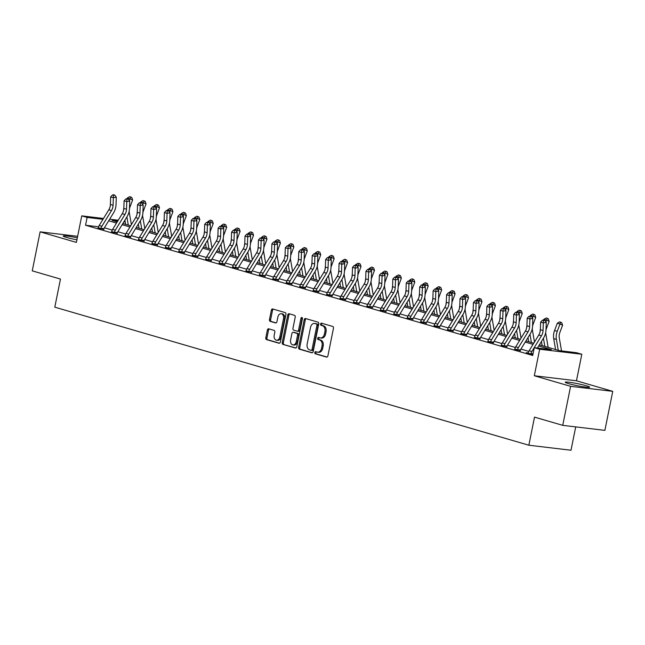 <?xml version="1.0" encoding="UTF-8"?>
<svg xmlns="http://www.w3.org/2000/svg" width="645" height="645" viewBox="0 0 645 645"><rect width="100%" height="100%" fill="white"/><g stroke="black" fill="none" stroke-linecap="round" stroke-linejoin="round"><path stroke-width="0.97" d="M314.808 352.533A1.097 0.766 -83.2 0 0 315.324 353.815L326.539 357.08A1.572 1.088 -83.2 0 0 326.66 357.104A1.572 1.088 -83.2 0 0 327.902 355.855L333.465 328.281A1.572 1.088 -83.2 0 0 332.715 326.443L321.508 323.177A1.097 0.766 -83.2 0 0 321.073 325.322L322.524 325.749A5.015 3.491 -83.2 0 1 324.911 331.635L324.451 333.933A5.015 3.491 -83.2 0 1 320.476 337.932A5.015 3.491 -83.2 0 1 320.081 337.851L318.63 337.424A1.097 0.766 -83.2 0 0 318.203 339.568L319.654 339.996A5.015 3.491 -83.2 0 1 322.04 345.881L321.573 348.179A5.015 3.491 -83.2 0 1 317.606 352.178A5.015 3.491 -83.2 0 1 317.211 352.097L315.76 351.67A1.097 0.766 -83.2 0 0 314.808 352.533M316.445 351.872A1.097 0.766 -83.2 0 0 316.469 353.952L327.079 357.04M322.194 323.379A1.097 0.766 -83.2 0 0 322.21 325.459L323.661 325.878L322.524 325.749M319.323 337.625A1.097 0.766 -83.2 0 0 319.339 339.705L320.791 340.125L319.654 339.996M77.319 237.844A12.465 1.032 11.4 0 0 63.218 236.038A12.465 1.032 11.4 0 0 66.548 237.441A12.465 1.032 11.4 0 0 76.916 239.835M568.543 383.63A12.465 1.032 11.4 0 0 581.846 386.548A12.465 1.032 11.4 0 0 589.651 387.153A12.465 1.032 11.4 0 0 586.321 385.75A12.465 1.032 11.4 0 0 573.018 382.824A12.465 1.032 11.4 0 0 565.213 382.227A12.465 1.032 11.4 0 0 568.543 383.63M268.731 328.813A1.572 1.088 -83.2 0 0 268.61 328.789A1.572 1.088 -83.2 0 0 267.369 330.038L265.813 337.778A1.572 1.088 -83.2 0 0 266.554 339.617L279.003 343.237A1.572 1.088 -83.2 0 0 279.132 343.269A1.572 1.088 -83.2 0 0 280.373 342.019L285.928 314.438A1.572 1.088 -83.2 0 0 285.187 312.599L272.73 308.971A1.572 1.088 -83.2 0 0 272.609 308.947A1.572 1.088 -83.2 0 0 271.368 310.197L269.481 319.541A1.572 1.088 -83.2 0 0 270.231 321.387L275.56 322.935A1.572 1.088 -83.2 0 0 275.681 322.96A1.572 1.088 -83.2 0 0 276.923 321.71L277.858 317.074A4.192 2.919 -83.2 0 1 281.18 313.736A4.192 2.919 -83.2 0 1 283.502 318.719L279.841 336.875A4.192 2.919 -83.2 0 1 276.528 340.221A4.192 2.919 -83.2 0 1 274.198 335.231L274.81 332.207A1.572 1.088 -83.2 0 0 274.061 330.369L268.731 328.813M98.564 226.79L85.551 225.242L87.123 217.438L81.746 215.873L103.498 218.47M562.73 425.345L570.599 386.323L612.75 391.346L604.881 430.368L562.73 425.345L534.512 417.13L528.852 445.219L54.801 307.173L60.469 279.075L32.25 270.86L40.119 231.845L76.4 242.407L81.746 215.873M612.75 391.346L576.469 380.784L534.318 375.761L570.599 386.323M534.318 375.761L539.672 349.227L534.294 347.663L551.386 349.695L538.672 345.994M85.551 225.242L532.722 355.468L534.294 347.663M298.627 347.333A1.572 1.088 -83.2 0 0 299.369 349.171L311.817 352.799A1.572 1.088 -83.2 0 0 311.946 352.823A1.572 1.088 -83.2 0 0 313.188 351.573L318.743 324A1.572 1.088 -83.2 0 0 318.001 322.153L305.545 318.533A1.572 1.088 -83.2 0 0 305.424 318.509A1.572 1.088 -83.2 0 0 304.182 319.759L298.627 347.333L299.764 347.47A1.572 1.088 -83.2 0 0 300.506 349.308L312.357 352.759M295.41 348.018L282.962 344.39A1.572 1.088 -83.2 0 1 282.22 342.551L287.775 314.978A1.572 1.088 -83.2 0 1 289.016 313.728A1.572 1.088 -83.2 0 1 289.137 313.752L294.467 315.308A1.572 1.088 -83.2 0 1 295.217 317.147L292.959 328.329A1.572 1.088 -83.2 0 0 293.709 330.167L297.24 331.199A1.572 1.088 -83.2 0 0 297.361 331.224A1.572 1.088 -83.2 0 0 298.603 329.974L300.949 318.332A1.097 0.766 -83.2 0 1 302.432 318.759L296.781 346.792A1.572 1.088 -83.2 0 1 295.539 348.042A1.572 1.088 -83.2 0 1 295.41 348.018L295.66 348.05M77.626 236.312L40.119 231.845M528.803 351.388L520.942 349.098M515.363 347.47L507.51 345.18M501.931 343.559L494.07 341.269M488.491 339.649L480.63 337.359M475.059 335.731L467.198 333.441M461.618 331.82L453.757 329.531M448.178 327.91L440.325 325.62M434.746 323.992L426.885 321.702M421.306 320.081L413.453 317.792M407.874 316.171L400.013 313.881M394.434 312.253L386.573 309.963M381.002 308.342L373.141 306.053M367.561 304.432L359.7 302.142M354.121 300.514L346.268 298.224M340.689 296.603L332.828 294.314M327.249 292.693L319.396 290.403M313.817 288.775L305.956 286.485M300.377 284.864L292.516 282.575M286.944 280.954L279.083 278.664M273.504 277.036L265.643 274.746M260.072 273.125L252.211 270.836M246.632 269.215L238.771 266.925M233.192 265.297L225.339 263.007M219.76 261.386L211.899 259.096M206.319 257.476L198.458 255.186M192.887 253.558L185.026 251.276M179.447 249.647L171.586 247.358M166.015 245.737L158.154 243.447M152.575 241.819L144.714 239.537M139.135 237.908L131.282 235.619M125.702 233.998L117.841 231.708M112.262 230.08L104.409 227.798M532.907 354.565L526.312 352.67L528.215 352.896M514.783 348.977L520.434 350.767M501.342 345.067L507.002 346.849M487.91 341.157L493.562 342.938M474.47 337.246L480.13 339.028M461.03 333.328L466.69 335.11M447.598 329.418L453.258 331.199M434.158 325.507L439.817 327.289M420.725 321.589L426.377 323.371M407.285 317.679L412.945 319.46M393.853 313.768L399.505 315.55M380.413 309.85L386.073 311.632M366.973 305.94L372.633 307.721M353.541 302.029L359.2 303.811M340.1 298.111L345.76 299.893M326.668 294.201L332.32 295.982M313.228 290.29L318.888 292.072M299.796 286.372L305.448 288.162M286.356 282.462L292.016 284.243M272.916 278.551L278.575 280.333M259.483 274.633L265.143 276.423M246.043 270.723L251.703 272.504M232.611 266.812L238.263 268.594M219.171 262.894L224.831 264.684M205.739 258.984L211.391 260.765M192.299 255.073L197.959 256.855M178.859 251.155L184.518 252.945M165.426 247.245L171.086 249.026M151.986 243.334L157.646 245.116M138.554 239.416L144.206 241.206M125.114 235.506L130.774 237.287M111.682 231.595L117.334 233.377M98.242 227.677L103.901 229.467M528.852 445.219L571.002 450.242L575.711 426.893M124.372 221.033L125.082 221.243M539.381 344.833L559.36 350.646L576.445 352.686L581.822 354.25L539.672 349.227M576.469 380.784L581.822 354.25M109.666 219.203L118.253 220.227M102.966 219.324L87.123 217.438M533.052 344.357L525.232 342.084M519.62 340.447L511.799 338.173M506.18 336.537L498.359 334.255M492.748 332.618L484.927 330.345M479.308 328.708L471.487 326.435M465.875 324.798L458.047 322.516M452.435 320.879L444.615 318.606M438.995 316.969L431.174 314.695M425.563 313.059L417.742 310.777M412.123 309.14L404.302 306.867M398.691 305.23L390.87 302.957M385.25 301.32L377.43 299.038M371.818 297.409L363.99 295.128M358.378 293.491L350.558 291.217M344.938 289.581L337.117 287.299M331.506 285.671L323.685 283.389M318.066 281.752L310.245 279.478M304.633 277.842L296.813 275.56M291.193 273.932L283.373 271.65M277.761 270.013L269.941 267.74M264.321 266.103L256.5 263.821M250.881 262.192L243.06 259.911M237.449 258.274L229.628 256M224.008 254.364L216.188 252.082M210.576 250.453L202.756 248.172M197.136 246.535L189.316 244.261M183.704 242.625L175.883 240.343M170.264 238.714L162.443 236.433M156.824 234.796L149.003 232.522M143.392 230.886L135.571 228.604M129.951 226.975L122.131 224.694M116.519 223.057L108.699 220.783M117.729 221.09L112.182 220.429L117.229 221.896M122.848 223.533L130.669 225.806M136.28 227.443L144.101 229.725M149.721 231.353L157.541 233.635M163.153 235.272L170.973 237.545M176.593 239.182L184.414 241.464M190.025 243.092L197.854 245.374M203.465 247.011L211.286 249.284M216.905 250.921L224.726 253.195M230.338 254.831L238.158 257.113M243.778 258.75L251.598 261.023M257.21 262.66L265.031 264.934M270.65 266.57L278.471 268.852M284.082 270.489L291.911 272.762M297.522 274.399L305.343 276.673M310.963 278.309L318.783 280.591M324.395 282.228L332.215 284.501M337.835 286.138L345.656 288.412M351.267 290.048L359.088 292.33M364.707 293.967L372.528 296.24M378.139 297.877L385.968 300.151M391.579 301.787L399.4 304.069M405.02 305.706L412.84 307.979M418.452 309.616L426.272 311.89M431.892 313.526L439.713 315.808M445.324 317.445L453.145 319.718M458.764 321.355L466.585 323.629M472.196 325.265L480.025 327.547M485.637 329.184L493.457 331.457M499.077 333.094L506.897 335.368M512.509 337.004L520.33 339.286M525.949 340.915L533.77 343.196M125.211 221.977L123.888 221.824M317.606 352.178L318.743 352.315A5.015 3.491 -83.2 0 0 322.718 348.308L321.573 348.179M320.791 340.125A5.015 3.491 -83.2 0 1 323.177 346.01L322.718 348.308M320.476 337.932L321.621 338.061A5.015 3.491 -83.2 0 0 325.588 334.062L324.451 333.933M323.661 325.878A5.015 3.491 -83.2 0 1 326.056 331.764L325.588 334.062M306.149 318.703A1.572 1.088 -83.2 0 0 305.319 319.888L299.764 347.47M311.092 350.316A1.097 0.766 -83.2 0 0 312.043 349.453L316.929 325.249A1.097 0.766 -83.2 0 0 316.405 323.959L314.873 323.516A5.015 3.491 -83.2 0 0 314.478 323.435A5.015 3.491 -83.2 0 0 310.511 327.434L307.173 343.978A5.015 3.491 -83.2 0 0 309.56 349.864L311.092 350.316M311.269 350.332L312.228 350.453A1.097 0.766 -83.2 0 0 313.188 349.59L312.043 349.453M314.478 323.435L315.623 323.572A5.015 3.491 -83.2 0 1 316.018 323.653L317.542 324.096A1.097 0.766 -83.2 0 1 318.066 325.386L313.188 349.59M295.95 347.978L282.962 344.39M289.742 313.93A1.572 1.088 -83.2 0 0 288.92 315.115L283.357 342.689A1.572 1.088 -83.2 0 0 284.098 344.527M297.49 331.224L298.377 331.328A1.572 1.088 -83.2 0 0 298.506 331.353A1.572 1.088 -83.2 0 0 299.748 330.103L302.094 318.461L300.949 318.332M302.344 317.888A1.097 0.766 -83.2 0 0 302.094 318.461M290.621 339.931A4.192 2.919 -83.2 0 0 292.943 344.922A4.192 2.919 -83.2 0 0 296.265 341.576L297.555 335.182A1.572 1.088 -83.2 0 0 296.805 333.344L293.273 332.312A1.572 1.088 -83.2 0 0 293.153 332.288A1.572 1.088 -83.2 0 0 291.911 333.538L290.621 339.931M292.943 344.922L294.088 345.059A4.192 2.919 -83.2 0 0 297.401 341.713L296.265 341.576M294.16 332.417A1.572 1.088 -83.2 0 1 294.289 332.425A1.572 1.088 -83.2 0 1 294.41 332.449L297.95 333.473A1.572 1.088 -83.2 0 1 298.691 335.319L297.401 341.713M276.528 340.221L277.664 340.35A4.192 2.919 -83.2 0 0 280.978 337.012L279.841 336.875M281.18 313.736L282.317 313.865A4.192 2.919 -83.2 0 1 284.639 318.856L280.978 337.012M273.335 309.149A1.572 1.088 -83.2 0 0 272.512 310.334L270.626 319.678A1.572 1.088 -83.2 0 0 271.368 321.516L276.1 322.895M269.336 328.99A1.572 1.088 -83.2 0 0 268.505 330.175L266.949 337.907A1.572 1.088 -83.2 0 0 267.691 339.754L279.543 343.204M561.529 350.904L559.288 337.916A7.99 5.7 -73.8 0 1 559.852 332.498L562.593 325.209L559.989 324.008L557.256 331.304A11.981 8.546 106.2 0 0 556.393 339.423L558.28 350.332M560.69 322.194L559.989 324.008L557.304 323.226L559.618 321.887L560.69 322.194L561.731 322.677L562.593 325.209M557.304 323.226L554.563 330.522A11.981 8.546 106.2 0 0 553.708 338.641L555.595 349.55M529.158 350.735L531.843 351.517A5.595 3.991 -73.8 0 0 530.98 353.541L531.004 354.032L528.062 353.178L528.295 352.759A5.595 3.991 -73.8 0 1 529.158 350.735L538.777 335.013A7.99 5.7 106.2 0 0 540.365 329.716L540.631 322.129L543.316 322.911L543.461 320.5L544.646 320.283L543.566 319.968L542.389 320.186L543.461 320.5M531.843 351.517L541.461 335.795A7.99 5.7 106.2 0 0 543.05 330.498L543.316 322.911L546.267 322.379L546.001 329.966A11.981 8.546 -73.8 0 1 543.622 337.907L537.422 348.034M530.98 353.541L533.06 353.791M546.267 322.379L544.646 320.283M542.389 320.186L540.631 322.129M548.161 347.389L545.847 334.005A7.99 5.7 -73.8 0 1 545.71 332.481M546.001 329.95A7.99 5.7 -73.8 0 1 546.42 328.587L549.153 321.299L546.557 320.097L545.888 321.879M547.258 318.283L546.557 320.097L543.864 319.315L546.178 317.969L547.258 318.283L548.298 318.767L549.153 321.299M543.864 319.315L543.614 319.985M540.381 329.232A11.981 8.546 106.2 0 0 540.083 331.82M541.437 341.471L542.155 345.639M543.429 338.222L544.848 346.421M534.479 342.043L532.407 330.087A7.99 5.7 -73.8 0 1 532.278 328.571M530.029 316.582L531.206 316.373L528.948 316.276L530.029 316.582L529.876 319.001L527.191 318.219L526.925 325.806A7.99 5.7 106.2 0 1 525.344 331.095L515.718 346.825A5.595 3.991 -73.8 0 0 514.863 348.848L514.621 349.267L517.564 350.122L517.548 349.63A5.595 3.991 -73.8 0 1 518.403 347.607L528.029 331.877A7.99 5.7 106.2 0 0 529.618 326.588L529.876 319.001L532.826 318.461L532.568 326.048A7.99 5.7 -73.8 0 1 532.98 324.677L535.721 317.38L533.117 316.187L532.447 317.969M533.818 314.373L533.117 316.187L530.432 315.405L532.746 314.059L533.818 314.373L534.858 314.849L535.721 317.38M530.432 315.405L530.182 316.074M526.949 325.322A11.981 8.546 106.2 0 0 526.643 327.91M527.997 337.561L528.723 341.729M529.988 334.312L531.407 342.511M521.039 338.125L518.975 326.177A7.99 5.7 -73.8 0 1 518.838 324.661M516.589 312.672L517.774 312.462L515.516 312.357L516.589 312.672L516.443 315.083L513.751 314.3L513.493 321.887A7.99 5.7 106.2 0 1 511.904 327.184L502.286 342.906A5.595 3.991 -73.8 0 0 501.423 344.93L501.189 345.349L504.132 346.212L504.108 345.712A5.595 3.991 -73.8 0 1 504.971 343.688L514.589 327.966A7.99 5.7 106.2 0 0 516.177 322.669L516.443 315.083L519.394 314.55L519.128 322.137A7.99 5.7 -73.8 0 1 519.548 320.758L522.281 313.47L519.685 312.277L519.007 314.059M520.386 310.455L519.685 312.277L516.992 311.487L519.306 310.148L520.386 310.455L521.426 310.938L522.281 313.47M516.992 311.487L516.742 312.156M513.509 321.404A11.981 8.546 106.2 0 0 513.21 323.992M514.565 333.65L515.282 337.811M516.556 330.393L517.975 338.593M532.568 326.048A11.981 8.546 -73.8 0 1 530.182 333.989L520.563 349.711A1.596 1.137 106.2 0 0 520.434 349.969L520.418 350.461M517.548 349.63L520.434 349.969M532.826 318.461L531.206 316.373M528.948 316.276L527.191 318.219M519.128 322.137A11.981 8.546 -73.8 0 1 516.75 330.079L507.131 345.801A1.596 1.137 106.2 0 0 506.994 346.059L506.978 346.55M504.108 345.712L506.994 346.059M519.394 314.55L517.774 312.462M515.516 312.357L513.751 314.3M488.846 338.996L491.53 339.778A5.595 3.991 -73.8 0 0 490.676 341.802L490.692 342.293L487.749 341.439L487.983 341.02A5.595 3.991 -73.8 0 1 488.846 338.996L498.464 323.274A7.99 5.7 106.2 0 0 500.052 317.977L500.318 310.39L503.003 311.172L503.156 308.762L504.334 308.544L502.076 308.447L503.156 308.762M491.53 339.778L501.157 324.056A7.99 5.7 106.2 0 0 502.745 318.759L503.003 311.172L505.954 310.64L505.696 318.227A11.981 8.546 -73.8 0 1 503.31 326.168L493.691 341.89A1.596 1.137 106.2 0 0 493.554 342.148L493.546 342.632M490.676 341.802L493.554 342.148M505.954 310.64L504.334 308.544M502.076 308.447L500.318 310.39M507.599 334.215L505.535 322.266A7.99 5.7 -73.8 0 1 505.406 320.742M505.696 318.211A7.99 5.7 -73.8 0 1 506.107 316.848L508.849 309.56L506.244 308.358L505.575 310.148M506.946 306.544L506.244 308.358L503.56 307.576L505.874 306.23L506.946 306.544L507.986 307.028L508.849 309.56M503.56 307.576L503.31 308.245M500.069 317.493A11.981 8.546 106.2 0 0 499.77 320.081M501.125 329.732L501.85 333.9M503.116 326.483L504.535 334.682M475.405 335.086L478.098 335.868A5.595 3.991 -73.8 0 0 477.236 337.891L477.26 338.383L474.317 337.529L474.551 337.109A5.595 3.991 -73.8 0 1 475.405 335.086L485.032 319.356A7.99 5.7 106.2 0 0 486.62 314.067L486.878 306.48L489.571 307.262L489.716 304.843L490.901 304.633L489.821 304.319L488.644 304.537L489.716 304.843M478.098 335.868L487.717 320.138A7.99 5.7 106.2 0 0 489.305 314.849L489.571 307.262L492.522 306.722L492.256 314.308A11.981 8.546 -73.8 0 1 489.878 322.25L480.251 337.98A1.596 1.137 106.2 0 0 480.122 338.23L480.106 338.722M477.236 337.891L480.122 338.23M492.522 306.722L490.901 304.633M488.644 304.537L486.878 306.48M494.167 330.305L492.103 318.348A7.99 5.7 -73.8 0 1 491.966 316.832M492.256 314.3A7.99 5.7 -73.8 0 1 492.675 312.938L495.408 305.641L492.804 304.448L492.135 306.23M493.514 302.634L492.804 304.448L490.119 303.666L492.433 302.32L493.514 302.634L494.554 303.11L495.408 305.641M490.119 303.666L489.869 304.335M486.636 313.583A11.981 8.546 106.2 0 0 486.33 316.171M487.693 325.822L488.41 329.99M489.684 322.573L491.095 330.772M480.727 326.386L478.663 314.438A7.99 5.7 -73.8 0 1 478.534 312.922M476.284 300.933L477.461 300.723L475.204 300.618L476.284 300.933L476.131 303.344L473.446 302.561L473.18 310.148A7.99 5.7 106.2 0 1 471.592 315.445L461.973 331.167A5.595 3.991 -73.8 0 0 461.111 333.191L460.877 333.61L463.82 334.473L463.803 333.973A5.595 3.991 -73.8 0 1 464.658 331.949L474.285 316.227A7.99 5.7 106.2 0 0 475.865 310.93L476.131 303.344L479.082 302.811L478.824 310.398A7.99 5.7 -73.8 0 1 479.235 309.019L481.976 301.731L479.372 300.538L478.703 302.32M480.074 298.716L479.372 300.538L476.687 299.748L479.001 298.409L480.074 298.716L481.114 299.199L481.976 301.731M476.687 299.748L476.429 300.417M473.196 309.664A11.981 8.546 106.2 0 0 472.898 312.253M474.252 321.911L474.978 326.072M476.244 318.654L477.663 326.854M467.294 322.476L465.23 310.527A7.99 5.7 -73.8 0 1 465.093 309.003M465.384 306.472A7.99 5.7 -73.8 0 1 465.795 305.109L468.536 297.821L465.932 296.619L465.263 298.409M466.633 294.805L465.932 296.619L463.247 295.837L465.561 294.491L466.633 294.805L467.673 295.289L468.536 297.821M463.247 295.837L462.997 296.507M459.764 305.754A11.981 8.546 106.2 0 0 459.458 308.342M460.82 317.993L461.538 322.161M462.804 314.744L464.223 322.943M453.854 318.565L451.79 306.609A7.99 5.7 -73.8 0 1 451.653 305.093M451.943 302.561A7.99 5.7 -73.8 0 1 452.363 301.199L455.096 293.902L452.5 292.709L451.831 294.491M453.201 290.895L452.5 292.709L449.807 291.927L452.121 290.581L453.201 290.895L454.241 291.371L455.096 293.902M449.807 291.927L449.557 292.596M446.324 301.844A11.981 8.546 106.2 0 0 446.026 304.432M447.38 314.083L448.098 318.251M449.372 310.834L450.791 319.033M440.422 314.647L438.35 302.699A7.99 5.7 -73.8 0 1 438.221 301.183M438.511 298.651A7.99 5.7 -73.8 0 1 438.923 297.281L441.664 289.992L439.06 288.799L438.39 290.581M439.761 286.977L439.06 288.799L436.375 288.009L438.689 286.67L439.761 286.977L440.801 287.46L441.664 289.992M436.375 288.009L436.125 288.678M432.892 297.925A11.981 8.546 106.2 0 0 432.585 300.514M433.94 310.172L434.666 314.333M435.931 306.915L437.35 315.115M478.824 310.398A11.981 8.546 -73.8 0 1 476.437 318.34L466.819 334.062A1.596 1.137 106.2 0 0 466.682 334.32L466.666 334.811M463.803 333.973L466.682 334.32M479.082 302.811L477.461 300.723M475.204 300.618L473.446 302.561M448.533 327.257L451.226 328.039A5.595 3.991 -73.8 0 0 450.363 330.063L450.387 330.554L447.445 329.7L447.678 329.281A5.595 3.991 -73.8 0 1 448.533 327.257L458.16 311.535A7.99 5.7 106.2 0 0 459.748 306.238L460.006 298.651L462.691 299.433L462.844 297.022L464.021 296.805L461.772 296.708L462.844 297.022M451.226 328.039L460.844 312.317A7.99 5.7 106.2 0 0 462.433 307.02L462.691 299.433L465.65 298.901L465.384 306.488A11.981 8.546 -73.8 0 1 463.005 314.429L453.379 330.151A1.596 1.137 106.2 0 0 453.25 330.409L453.233 330.893M450.363 330.063L453.25 330.409M465.65 298.901L464.021 296.805M461.772 296.708L460.006 298.651M435.101 323.347L437.786 324.129A5.595 3.991 -73.8 0 0 436.923 326.152L436.947 326.644L434.004 325.789L434.238 325.37A5.595 3.991 -73.8 0 1 435.101 323.347L444.719 307.617A7.99 5.7 106.2 0 0 446.308 302.328L446.574 294.741L449.259 295.523L449.404 293.112L450.589 292.894L449.517 292.58L448.331 292.798L449.404 293.112M437.786 324.129L447.404 308.399A7.99 5.7 106.2 0 0 448.993 303.11L449.259 295.523L452.209 294.983L451.943 302.57A11.981 8.546 -73.8 0 1 449.565 310.511L439.946 326.241A1.596 1.137 106.2 0 0 439.809 326.491L439.793 326.983M436.923 326.152L439.809 326.491M452.209 294.983L450.589 292.894M448.331 292.798L446.574 294.741M421.661 319.428L424.354 320.21A5.595 3.991 -73.8 0 0 423.491 322.234L423.507 322.734L420.572 321.871L420.806 321.452A5.595 3.991 -73.8 0 1 421.661 319.428L431.287 303.706A7.99 5.7 106.2 0 0 432.868 298.409L433.134 290.822L435.818 291.605L435.972 289.194L437.149 288.984L434.891 288.879L435.972 289.194M424.354 320.21L433.972 304.488A7.99 5.7 106.2 0 0 435.56 299.191L435.818 291.605L438.769 291.072L438.511 298.659A11.981 8.546 -73.8 0 1 436.125 306.601L426.506 322.323A1.596 1.137 106.2 0 0 426.377 322.581L426.361 323.072M423.491 322.234L426.377 322.581M438.769 291.072L437.149 288.984M434.891 288.879L433.134 290.822M408.229 315.518L410.913 316.3A5.595 3.991 -73.8 0 0 410.051 318.324L410.075 318.815L407.132 317.961L407.366 317.542A5.595 3.991 -73.8 0 1 408.229 315.518L417.847 299.796A7.99 5.7 106.2 0 0 419.435 294.499L419.693 286.912L422.386 287.694L422.531 285.284L423.717 285.066L422.636 284.751L421.459 284.969L422.531 285.284M410.913 316.3L420.532 300.578A7.99 5.7 106.2 0 0 422.12 295.281L422.386 287.694L425.337 287.162L425.071 294.749A11.981 8.546 -73.8 0 1 422.693 302.69L413.074 318.412A1.596 1.137 106.2 0 0 412.937 318.67L412.921 319.154M410.051 318.324L412.937 318.67M425.337 287.162L423.717 285.066M421.459 284.969L419.693 286.912M426.982 310.737L424.918 298.788A7.99 5.7 -73.8 0 1 424.781 297.264M425.071 294.733A7.99 5.7 -73.8 0 1 425.49 293.37L428.224 286.082L425.627 284.88L424.95 286.67M426.329 283.066L425.627 284.88L422.935 284.098L425.249 282.752L426.329 283.066L427.369 283.55L428.224 286.082M422.935 284.098L422.685 284.767M419.452 294.015A11.981 8.546 106.2 0 0 419.153 296.603M420.508 306.254L421.225 310.422M422.499 303.005L423.918 311.204M394.788 311.608L397.473 312.39A5.595 3.991 -73.8 0 0 396.619 314.413L396.635 314.905L393.692 314.05L393.926 313.631A5.595 3.991 -73.8 0 1 394.788 311.608L404.407 295.878A7.99 5.7 106.2 0 0 405.995 290.589L406.261 283.002L408.946 283.784L409.099 281.373L410.276 281.156L408.019 281.059L409.099 281.373M397.473 312.39L407.1 296.66A7.99 5.7 106.2 0 0 408.688 291.371L408.946 283.784L411.897 283.244L411.639 290.831A11.981 8.546 -73.8 0 1 409.253 298.772L399.634 314.502A1.596 1.137 106.2 0 0 399.497 314.752L399.489 315.244M396.619 314.413L399.497 314.752M411.897 283.244L410.276 281.156M408.019 281.059L406.261 283.002M413.542 306.827L411.478 294.87A7.99 5.7 -73.8 0 1 411.349 293.354M411.639 290.822A7.99 5.7 -73.8 0 1 412.05 289.46L414.791 282.163L412.187 280.97L411.518 282.752M412.889 279.156L412.187 280.97L409.502 280.188L411.816 278.842L412.889 279.156L413.929 279.632L414.791 282.163M409.502 280.188L409.253 280.857M406.011 290.105A11.981 8.546 106.2 0 0 405.713 292.693M407.068 302.344L407.793 306.512M409.059 299.095L410.478 307.294M381.348 307.689L384.041 308.471A5.595 3.991 -73.8 0 0 383.178 310.495L383.203 310.995L380.26 310.132L380.494 309.713A5.595 3.991 -73.8 0 1 381.348 307.689L390.975 291.967A7.99 5.7 106.2 0 0 392.563 286.67L392.821 279.083L395.514 279.865L395.659 277.455L396.844 277.245L395.764 276.931L394.587 277.14L395.659 277.455M384.041 308.471L393.66 292.749A7.99 5.7 106.2 0 0 395.248 287.452L395.514 279.865L398.465 279.333L398.199 286.92A11.981 8.546 -73.8 0 1 395.82 294.862L386.194 310.584A1.596 1.137 106.2 0 0 386.065 310.842L386.049 311.333M383.178 310.495L386.065 310.842M398.465 279.333L396.844 277.245M394.587 277.14L392.821 279.083M400.11 302.908L398.046 290.959A7.99 5.7 -73.8 0 1 397.909 289.444M398.199 286.912A7.99 5.7 -73.8 0 1 398.618 285.542L401.351 278.253L398.747 277.06L398.078 278.842M399.457 275.246L398.747 277.06L396.062 276.27L398.376 274.931L399.457 275.246L400.497 275.721L401.351 278.253M396.062 276.27L395.812 276.939M392.579 286.186A11.981 8.546 106.2 0 0 392.273 288.775M393.635 298.433L394.353 302.594M395.627 295.176L397.038 303.376M367.916 303.779L370.601 304.561A5.595 3.991 -73.8 0 0 369.746 306.585L369.762 307.076L366.82 306.222L367.053 305.803A5.595 3.991 -73.8 0 1 367.916 303.779L377.535 288.057A7.99 5.7 106.2 0 0 379.123 282.76L379.389 275.173L382.074 275.955L382.227 273.544L383.404 273.327L381.147 273.23L382.227 273.544M370.601 304.561L380.228 288.839A7.99 5.7 106.2 0 0 381.808 283.542L382.074 275.955L385.025 275.423L384.767 283.01A11.981 8.546 -73.8 0 1 382.38 290.951L372.762 306.673A1.596 1.137 106.2 0 0 372.625 306.931L372.608 307.415M369.746 306.585L372.625 306.931M385.025 275.423L383.404 273.327M381.147 273.23L379.389 275.173M386.669 298.998L384.605 287.049A7.99 5.7 -73.8 0 1 384.476 285.525M384.767 282.994A7.99 5.7 -73.8 0 1 385.178 281.631L387.919 274.343L385.315 273.141L384.646 274.931M386.016 271.327L385.315 273.141L382.63 272.359L384.944 271.013L386.016 271.327L387.056 271.811L387.919 274.343M382.63 272.359L382.372 273.029M379.139 282.276A11.981 8.546 106.2 0 0 378.841 284.864M380.195 294.515L380.921 298.683M382.187 291.266L383.606 299.465M354.476 299.869L357.169 300.651A5.595 3.991 -73.8 0 0 356.306 302.674L356.33 303.166L353.387 302.311L353.621 301.892A5.595 3.991 -73.8 0 1 354.476 299.869L364.103 284.139A7.99 5.7 106.2 0 0 365.691 278.85L365.949 271.263L368.634 272.045L368.787 269.634L369.964 269.417L368.892 269.102L367.714 269.32L368.787 269.634M357.169 300.651L366.787 284.921A7.99 5.7 106.2 0 0 368.376 279.632L368.634 272.045L371.593 271.505L371.327 279.092A11.981 8.546 -73.8 0 1 368.948 287.033L359.321 302.763A1.596 1.137 106.2 0 0 359.192 303.013L359.176 303.505M356.306 302.674L359.192 303.013M371.593 271.505L369.964 269.417M367.714 269.32L365.949 271.263M373.237 295.088L371.173 283.139A7.99 5.7 -73.8 0 1 371.036 281.615M371.327 279.083A7.99 5.7 -73.8 0 1 371.746 277.721L374.479 270.424L371.875 269.231L371.206 271.013M372.576 267.417L371.875 269.231L369.19 268.449L371.504 267.103L372.576 267.417L373.616 267.893L374.479 270.424M369.19 268.449L368.94 269.118M365.707 278.366A11.981 8.546 106.2 0 0 365.401 280.954M366.763 290.605L367.481 294.773M368.747 287.356L370.166 295.555M341.044 295.95L343.729 296.732A5.595 3.991 -73.8 0 0 342.866 298.756L342.89 299.256L339.947 298.393L340.181 297.974A5.595 3.991 -73.8 0 1 341.044 295.95L350.662 280.228A7.99 5.7 106.2 0 0 352.251 274.931L352.517 267.344L355.202 268.135L355.347 265.716L356.532 265.506L355.459 265.192L354.274 265.401L355.347 265.716M343.729 296.732L353.347 281.01A7.99 5.7 106.2 0 0 354.935 275.713L355.202 268.135L358.152 267.594L357.886 275.181A11.981 8.546 -73.8 0 1 355.508 283.123L345.889 298.845A1.596 1.137 106.2 0 0 345.752 299.103L345.736 299.594M342.866 298.756L345.752 299.103M358.152 267.594L356.532 265.506M354.274 265.401L352.517 267.344M359.797 291.169L357.733 279.221A7.99 5.7 -73.8 0 1 357.596 277.705M357.894 275.173A7.99 5.7 -73.8 0 1 358.306 273.803L361.039 266.514L358.443 265.321L357.773 267.103M359.144 263.507L358.443 265.321L355.75 264.539L358.072 263.192L359.144 263.507L360.184 263.982L361.039 266.514M355.75 264.539L355.5 265.2M352.267 274.447A11.981 8.546 106.2 0 0 351.968 277.036M353.323 286.694L354.041 290.855M355.314 283.437L356.733 291.645M327.604 292.04L330.296 292.822A5.595 3.991 -73.8 0 0 329.434 294.846L329.45 295.337L326.515 294.483L326.749 294.064A5.595 3.991 -73.8 0 1 327.604 292.04L337.23 276.318A7.99 5.7 106.2 0 0 338.81 271.021L339.077 263.434L341.761 264.216L341.914 261.806L343.092 261.588L340.842 261.491L341.914 261.806M330.296 292.822L339.915 277.1A7.99 5.7 106.2 0 0 341.503 271.803L341.761 264.216L344.712 263.684L344.454 271.271A11.981 8.546 -73.8 0 1 342.068 279.212L332.449 294.934A1.596 1.137 106.2 0 0 332.32 295.192L332.304 295.676M329.434 294.846L332.32 295.192M344.712 263.684L343.092 261.588M340.842 261.491L339.077 263.434M346.365 287.259L344.293 275.31A7.99 5.7 -73.8 0 1 344.164 273.786M344.454 271.255A7.99 5.7 -73.8 0 1 344.865 269.892L347.607 262.604L345.002 261.402L344.333 263.192M345.704 259.588L345.002 261.402L342.318 260.62L344.632 259.274L345.704 259.588L346.744 260.072L347.607 262.604M342.318 260.62L342.068 261.289M338.835 270.537A11.981 8.546 106.2 0 0 338.528 273.125M339.891 282.776L340.608 286.944M341.874 279.527L343.293 287.726M332.925 283.349L330.861 271.4A7.99 5.7 -73.8 0 1 330.724 269.876M328.474 257.895L329.659 257.678L327.402 257.581L328.474 257.895L328.329 260.306L325.636 259.524L325.378 267.111A7.99 5.7 106.2 0 1 323.79 272.4L314.171 288.13A5.595 3.991 -73.8 0 0 313.309 290.153L313.075 290.572L316.018 291.427L315.994 290.935A5.595 3.991 -73.8 0 1 316.856 288.912L326.475 273.182A7.99 5.7 106.2 0 0 328.063 267.893L328.329 260.306L331.28 259.766L331.014 267.353A7.99 5.7 -73.8 0 1 331.433 265.982L334.166 258.693L331.57 257.492L330.893 259.274M332.272 255.678L331.57 257.492L328.877 256.71L331.191 255.364L332.272 255.678L333.312 256.154L334.166 258.693M328.877 256.71L328.628 257.379M325.394 266.627A11.981 8.546 106.2 0 0 325.096 269.215M326.451 278.866L327.168 283.034M328.442 275.617L329.861 283.816M319.485 279.43L317.421 267.481A7.99 5.7 -73.8 0 1 317.292 265.966M315.042 253.977L316.219 253.767L313.962 253.662L315.042 253.977L314.889 256.396L312.204 255.605L311.938 263.192A7.99 5.7 106.2 0 1 310.35 268.489L300.731 284.211A5.595 3.991 -73.8 0 0 299.869 286.235L299.635 286.654L302.578 287.517L302.561 287.017A5.595 3.991 -73.8 0 1 303.416 284.993L313.043 269.271A7.99 5.7 106.2 0 0 314.631 263.974L314.889 256.396L317.84 255.855L317.582 263.442A7.99 5.7 -73.8 0 1 317.993 262.072L320.734 254.775L318.13 253.582L317.461 255.364M318.832 251.768L318.13 253.582L315.445 252.8L317.759 251.453L318.832 251.768L319.872 252.243L320.734 254.775M315.445 252.8L315.195 253.461M311.954 262.717A11.981 8.546 106.2 0 0 311.656 265.297M313.01 274.955L313.736 279.116M315.002 271.698L316.421 279.906M306.053 275.52L303.989 263.571A7.99 5.7 -73.8 0 1 303.851 262.047M301.602 250.067L302.787 249.849L300.53 249.752L301.602 250.067L301.457 252.477L298.764 251.695L298.506 259.282A7.99 5.7 106.2 0 1 296.918 264.579L287.299 280.301A5.595 3.991 -73.8 0 0 286.436 282.325L286.203 282.744L289.145 283.598L289.121 283.107A5.595 3.991 -73.8 0 1 289.984 281.083L299.603 265.361A7.99 5.7 106.2 0 0 301.191 260.064L301.457 252.477L304.408 251.945L304.142 259.532A7.99 5.7 -73.8 0 1 304.561 258.153L307.294 250.865L304.69 249.663L304.021 251.453M305.399 247.849L304.69 249.663L302.005 248.881L304.319 247.535L305.399 247.849L306.44 248.333L307.294 250.865M302.005 248.881L301.755 249.55M298.522 258.798A11.981 8.546 106.2 0 0 298.216 261.386M299.578 271.045L300.296 275.205M301.57 267.788L302.981 275.987M292.612 271.61L290.548 259.661A7.99 5.7 -73.8 0 1 290.419 258.137M288.17 246.156L289.347 245.939L287.089 245.842L288.17 246.156L288.017 248.567L285.332 247.785L285.066 255.372A7.99 5.7 106.2 0 1 283.478 260.661L273.859 276.391A5.595 3.991 -73.8 0 0 272.996 278.414L272.762 278.834L275.705 279.688L275.689 279.196A5.595 3.991 -73.8 0 1 276.544 277.173L286.17 261.443A7.99 5.7 106.2 0 0 287.759 256.154L288.017 248.567L290.968 248.027L290.71 255.614A7.99 5.7 -73.8 0 1 291.121 254.243L293.862 246.954L291.258 245.753L290.589 247.535M291.959 243.939L291.258 245.753L288.573 244.971L290.887 243.625L291.959 243.939L292.999 244.415L293.862 246.954M288.573 244.971L288.315 245.64M285.082 254.888A11.981 8.546 106.2 0 0 284.784 257.476M286.138 267.127L286.864 271.295M288.13 263.878L289.549 272.077M279.18 267.691L277.116 255.743A7.99 5.7 -73.8 0 1 276.979 254.227M274.73 242.238L275.907 242.028L273.657 241.923L274.73 242.238L274.585 244.657L271.892 243.866L271.634 251.453A7.99 5.7 106.2 0 1 270.045 256.75L260.419 272.472A5.595 3.991 -73.8 0 0 259.564 274.496L259.33 274.915L262.273 275.778L262.249 275.278A5.595 3.991 -73.8 0 1 263.112 273.254L272.73 257.532A7.99 5.7 106.2 0 0 274.319 252.235L274.585 244.657L277.535 244.116L277.269 251.703A7.99 5.7 -73.8 0 1 277.689 250.333L280.422 243.036L277.818 241.843L277.148 243.625M278.519 240.029L277.818 241.843L275.133 241.061L277.447 239.714L278.519 240.029L279.567 240.504L280.422 243.036M275.133 241.061L274.883 241.73M271.65 250.978A11.981 8.546 106.2 0 0 271.343 253.558M272.706 263.216L273.424 267.377M274.689 259.959L276.108 268.167M265.74 263.781L263.676 251.832A7.99 5.7 -73.8 0 1 263.547 250.308M263.837 247.777A7.99 5.7 -73.8 0 1 264.248 246.414L266.982 239.126L264.386 237.924L263.716 239.714M265.087 236.11L264.386 237.924L261.693 237.142L264.015 235.796L265.087 236.11L266.127 236.594L266.982 239.126M261.693 237.142L261.443 237.811M258.21 247.059A11.981 8.546 106.2 0 0 257.911 249.647M259.266 259.306L259.983 263.466M261.257 256.049L262.676 264.248M252.308 259.87L250.236 247.922A7.99 5.7 -73.8 0 1 250.107 246.398M250.397 243.866A7.99 5.7 -73.8 0 1 250.808 242.504L253.55 235.215L250.945 234.014L250.276 235.796M251.647 232.2L250.945 234.014L248.261 233.232L250.574 231.886L251.647 232.2L252.687 232.676L253.55 235.215M248.261 233.232L248.011 233.901M244.778 243.149A11.981 8.546 106.2 0 0 244.471 245.737M245.834 255.388L246.551 259.556M247.817 252.139L249.236 260.338M238.868 255.952L236.804 244.004A7.99 5.7 -73.8 0 1 236.667 242.488M236.957 239.956A7.99 5.7 -73.8 0 1 237.376 238.594L240.109 231.297L237.513 230.104L236.844 231.886M238.215 228.29L237.513 230.104L234.82 229.322L237.134 227.975L238.215 228.29L239.255 228.765L240.109 231.297M234.82 229.322L234.57 229.991M231.337 239.239A11.981 8.546 106.2 0 0 231.039 241.819M232.394 251.477L233.111 255.646M234.385 248.228L235.804 256.428M225.436 252.042L223.364 240.093A7.99 5.7 -73.8 0 1 223.234 238.569M223.525 236.038A7.99 5.7 -73.8 0 1 223.936 234.675L226.677 227.387L224.073 226.185L223.404 227.975M224.774 224.371L224.073 226.185L221.388 225.403L223.702 224.057L224.774 224.371L225.814 224.855L226.677 227.387M221.388 225.403L221.138 226.072M217.897 235.32A11.981 8.546 106.2 0 0 217.599 237.908M218.953 247.567L219.679 251.727M220.945 244.31L222.364 252.509M211.995 248.131L209.931 236.183A7.99 5.7 -73.8 0 1 209.794 234.659M207.545 222.678L208.73 222.461L206.473 222.364L207.545 222.678L207.4 225.089L204.707 224.307L204.449 231.894A7.99 5.7 106.2 0 1 202.861 237.183L193.242 252.913A5.595 3.991 -73.8 0 0 192.379 254.936L192.145 255.356L195.088 256.21L195.064 255.718A5.595 3.991 -73.8 0 1 195.927 253.695L205.545 237.973A7.99 5.7 106.2 0 0 207.134 232.676L207.4 225.089L210.351 224.549L210.085 232.136A7.99 5.7 -73.8 0 1 210.504 230.765L213.237 223.476L210.633 222.275L209.964 224.057M211.342 220.461L210.633 222.275L207.948 221.493L210.262 220.147L211.342 220.461L212.382 220.937L213.237 223.476M207.948 221.493L207.698 222.162M204.465 231.41A11.981 8.546 106.2 0 0 204.167 233.998M205.521 243.649L206.239 247.817M207.513 240.4L208.924 248.599M198.555 244.213L196.491 232.264A7.99 5.7 -73.8 0 1 196.362 230.749M194.113 218.76L195.29 218.55L193.032 218.445L194.113 218.76L193.96 221.179L191.275 220.397L191.009 227.975A7.99 5.7 106.2 0 1 189.42 233.272L179.802 248.994A5.595 3.991 -73.8 0 0 178.939 251.018L178.705 251.437L181.648 252.3L181.632 251.8A5.595 3.991 -73.8 0 1 182.487 249.776L192.113 234.054A7.99 5.7 106.2 0 0 193.702 228.765L193.96 221.179L196.91 220.638L196.652 228.225A7.99 5.7 -73.8 0 1 197.064 226.855L199.805 219.558L197.201 218.365L196.531 220.147M197.902 216.551L197.201 218.365L194.516 217.583L196.83 216.236L197.902 216.551L198.942 217.026L199.805 219.558M194.516 217.583L194.258 218.252M191.025 227.5A11.981 8.546 106.2 0 0 190.727 230.08M192.081 239.738L192.807 243.907M194.072 236.489L195.491 244.689M185.123 240.303L183.059 228.354A7.99 5.7 -73.8 0 1 182.922 226.83M180.673 214.85L181.85 214.632L179.6 214.535L180.673 214.85L180.527 217.26L177.835 216.478L177.577 224.065A7.99 5.7 106.2 0 1 175.988 229.362L166.362 245.084A5.595 3.991 -73.8 0 0 165.507 247.108L165.273 247.527L168.216 248.381L168.192 247.89A5.595 3.991 -73.8 0 1 169.055 245.866L178.673 230.144A7.99 5.7 106.2 0 0 180.261 224.847L180.527 217.26L183.478 216.728L183.212 224.315A7.99 5.7 -73.8 0 1 183.631 222.936L186.365 215.648L183.761 214.446L183.091 216.236M184.462 212.632L183.761 214.446L181.076 213.664L183.39 212.318L184.462 212.632L185.51 213.116L186.365 215.648M181.076 213.664L180.826 214.333M177.593 223.581A11.981 8.546 106.2 0 0 177.286 226.169M178.649 235.828L179.366 239.988M180.64 232.571L182.051 240.77M171.683 236.392L169.619 224.444A7.99 5.7 -73.8 0 1 169.49 222.92M169.78 220.388A7.99 5.7 -73.8 0 1 170.191 219.026L172.924 211.737L170.328 210.536L169.659 212.318M171.03 208.722L170.328 210.536L167.636 209.754L169.958 208.408L171.03 208.722L172.07 209.198L172.924 211.737M167.636 209.754L167.386 210.423M164.153 219.671A11.981 8.546 106.2 0 0 163.854 222.259M165.209 231.91L165.926 236.078M167.2 228.661L168.619 236.86M158.251 232.474L156.179 220.525A7.99 5.7 -73.8 0 1 156.05 219.01M153.8 207.021L154.977 206.811L152.728 206.714L153.8 207.021L153.647 209.44L150.962 208.658L150.704 216.236A7.99 5.7 106.2 0 1 149.116 221.533L139.489 237.255A5.595 3.991 -73.8 0 0 138.635 239.279L138.401 239.698L141.344 240.561L141.32 240.061A5.595 3.991 -73.8 0 1 142.182 238.037L151.801 222.315A7.99 5.7 106.2 0 0 153.389 217.026L153.647 209.44L156.598 208.899L156.34 216.486A7.99 5.7 -73.8 0 1 156.751 215.116L159.492 207.819L156.888 206.626L156.219 208.408M157.59 204.812L156.888 206.626L154.203 205.844L156.517 204.497L157.59 204.812L158.63 205.287L159.492 207.819M154.203 205.844L153.953 206.513M150.72 215.761A11.981 8.546 106.2 0 0 150.414 218.341M151.777 227.999L152.494 232.168M153.76 224.75L155.179 232.95M144.811 228.564L142.747 216.615A7.99 5.7 -73.8 0 1 142.609 215.091M140.36 203.111L141.545 202.893L139.288 202.796L140.36 203.111L140.215 205.521L137.53 204.739L137.264 212.326A7.99 5.7 106.2 0 1 135.676 217.623L126.057 233.345A5.595 3.991 -73.8 0 0 125.195 235.369L124.961 235.788L127.903 236.642L127.879 236.151A5.595 3.991 -73.8 0 1 128.742 234.127L138.361 218.405A7.99 5.7 106.2 0 0 139.949 213.108L140.215 205.521L143.166 204.989L142.9 212.576A7.99 5.7 -73.8 0 1 143.319 211.197L146.052 203.909L143.456 202.707L142.787 204.497M144.158 200.893L143.456 202.707L140.763 201.925L143.077 200.579L144.158 200.893L145.198 201.377L146.052 203.909M140.763 201.925L140.513 202.595M137.28 211.842A11.981 8.546 106.2 0 0 136.982 214.43M138.336 224.089L139.054 228.249M140.328 220.832L141.747 229.031M131.378 224.654L129.306 212.705A7.99 5.7 -73.8 0 1 129.177 211.181M126.928 199.2L128.105 198.983L125.848 198.886L126.928 199.2L126.775 201.611L124.09 200.829L123.824 208.416A7.99 5.7 106.2 0 1 122.236 213.705L112.617 229.435A5.595 3.991 -73.8 0 0 111.754 231.458L111.52 231.878L114.463 232.732L114.447 232.24A5.595 3.991 -73.8 0 1 115.302 230.217L124.928 214.495A7.99 5.7 106.2 0 0 126.517 209.198L126.775 201.611L129.726 201.071L129.468 208.658A7.99 5.7 -73.8 0 1 129.879 207.287L132.62 199.998L130.016 198.797L129.347 200.579M130.717 196.983L130.016 198.797L127.331 198.015L129.645 196.669L130.717 196.983L131.757 197.459L132.62 199.998M127.331 198.015L127.081 198.684M123.84 207.932A11.981 8.546 106.2 0 0 123.542 210.52M124.896 220.171L125.622 224.339M126.888 216.922L128.307 225.121M331.014 267.353A11.981 8.546 -73.8 0 1 328.636 275.294L319.017 291.024A1.596 1.137 106.2 0 0 318.88 291.274L318.864 291.766M315.994 290.935L318.88 291.274M331.28 259.766L329.659 257.678M327.402 257.581L325.636 259.524M317.582 263.442A11.981 8.546 -73.8 0 1 315.195 271.384L305.577 287.106A1.596 1.137 106.2 0 0 305.44 287.364L305.432 287.855M302.561 287.017L305.44 287.364M317.84 255.855L316.219 253.767M313.962 253.662L312.204 255.605M304.142 259.532A11.981 8.546 -73.8 0 1 301.763 267.473L292.137 283.195A1.596 1.137 106.2 0 0 292.008 283.453L291.992 283.937M289.121 283.107L292.008 283.453M304.408 251.945L302.787 249.849M300.53 249.752L298.764 251.695M290.71 255.614A11.981 8.546 -73.8 0 1 288.323 263.555L278.704 279.285A1.596 1.137 106.2 0 0 278.567 279.535L278.551 280.027M275.689 279.196L278.567 279.535M290.968 248.027L289.347 245.939M287.089 245.842L285.332 247.785M277.269 251.703A11.981 8.546 -73.8 0 1 274.891 259.645L265.264 275.367A1.596 1.137 106.2 0 0 265.135 275.625L265.119 276.116M262.249 275.278L265.135 275.625M277.535 244.116L275.907 242.028M273.657 241.923L271.892 243.866M246.987 268.562L249.671 269.344A5.595 3.991 -73.8 0 0 248.809 271.368L248.833 271.859L245.89 271.005L246.124 270.586A5.595 3.991 -73.8 0 1 246.987 268.562L256.605 252.84A7.99 5.7 106.2 0 0 258.194 247.543L258.46 239.956L261.144 240.738L261.289 238.328L262.475 238.11L260.217 238.013L261.289 238.328M249.671 269.344L259.29 253.622A7.99 5.7 106.2 0 0 260.878 248.325L261.144 240.738L264.095 240.206L263.829 247.793A11.981 8.546 -73.8 0 1 261.451 255.734L251.832 271.456A1.596 1.137 106.2 0 0 251.695 271.714L251.679 272.198M248.809 271.368L251.695 271.714M264.095 240.206L262.475 238.11M260.217 238.013L258.46 239.956M233.546 264.652L236.239 265.434A5.595 3.991 -73.8 0 0 235.377 267.457L235.401 267.949L232.458 267.094L232.692 266.675A5.595 3.991 -73.8 0 1 233.546 264.652L243.173 248.922A7.99 5.7 106.2 0 0 244.753 243.633L245.019 236.046L247.704 236.828L247.857 234.417L249.035 234.2L247.962 233.885L246.785 234.103L247.857 234.417M236.239 265.434L245.858 249.704A7.99 5.7 106.2 0 0 247.446 244.415L247.704 236.828L250.655 236.288L250.397 243.875A11.981 8.546 -73.8 0 1 248.019 251.816L238.392 267.546A1.596 1.137 106.2 0 0 238.263 267.796L238.247 268.288M235.377 267.457L238.263 267.796M250.655 236.288L249.035 234.2M246.785 234.103L245.019 236.046M220.114 260.733L222.799 261.515A5.595 3.991 -73.8 0 0 221.936 263.539L221.961 264.039L219.018 263.176L219.252 262.757A5.595 3.991 -73.8 0 1 220.114 260.733L229.733 245.011A7.99 5.7 106.2 0 0 231.321 239.714L231.579 232.136L234.272 232.918L234.417 230.499L235.602 230.289L234.522 229.975L233.345 230.184L234.417 230.499M222.799 261.515L232.418 245.793A7.99 5.7 106.2 0 0 234.006 240.496L234.272 232.918L237.223 232.377L236.957 239.964A11.981 8.546 -73.8 0 1 234.578 247.906L224.96 263.628A1.596 1.137 106.2 0 0 224.823 263.886L224.807 264.377M221.936 263.539L224.823 263.886M237.223 232.377L235.602 230.289M233.345 230.184L231.579 232.136M206.674 256.823L209.359 257.605A5.595 3.991 -73.8 0 0 208.504 259.629L208.52 260.12L205.578 259.266L205.811 258.847A5.595 3.991 -73.8 0 1 206.674 256.823L216.293 241.101A7.99 5.7 106.2 0 0 217.881 235.804L218.147 228.217L220.832 228.999L220.985 226.589L222.162 226.371L219.905 226.274L220.985 226.589M209.359 257.605L218.986 241.883A7.99 5.7 106.2 0 0 220.574 236.586L220.832 228.999L223.783 228.467L223.525 236.054A11.981 8.546 -73.8 0 1 221.138 243.995L211.52 259.717A1.596 1.137 106.2 0 0 211.391 259.975L211.375 260.459M208.504 259.629L211.391 259.975M223.783 228.467L222.162 226.371M219.905 226.274L218.147 228.217M210.085 232.136A11.981 8.546 -73.8 0 1 207.706 240.077L198.08 255.807A1.596 1.137 106.2 0 0 197.951 256.057L197.934 256.549M195.064 255.718L197.951 256.057M210.351 224.549L208.73 222.461M206.473 222.364L204.707 224.307M196.652 228.225A11.981 8.546 -73.8 0 1 194.266 236.167L184.647 251.889A1.596 1.137 106.2 0 0 184.51 252.147L184.494 252.638M181.632 251.8L184.51 252.147M196.91 220.638L195.29 218.55M193.032 218.445L191.275 220.397M183.212 224.315A11.981 8.546 -73.8 0 1 180.834 232.256L171.207 247.978A1.596 1.137 106.2 0 0 171.078 248.236L171.062 248.728M168.192 247.89L171.078 248.236M183.478 216.728L181.85 214.632M179.6 214.535L177.835 216.478M152.93 241.174L155.614 241.956A5.595 3.991 -73.8 0 0 154.752 243.979L154.776 244.471L151.833 243.617L152.067 243.197A5.595 3.991 -73.8 0 1 152.93 241.174L162.548 225.444A7.99 5.7 106.2 0 0 164.136 220.155L164.402 212.568L167.087 213.35L167.232 210.939L168.418 210.722L167.345 210.407L166.16 210.625L167.232 210.939M155.614 241.956L165.233 226.234A7.99 5.7 106.2 0 0 166.821 220.937L167.087 213.35L170.038 212.81L169.772 220.397A11.981 8.546 -73.8 0 1 167.394 228.338L157.775 244.068A1.596 1.137 106.2 0 0 157.638 244.318L157.622 244.81M154.752 243.979L157.638 244.318M170.038 212.81L168.418 210.722M166.16 210.625L164.402 212.568M156.34 216.486A11.981 8.546 -73.8 0 1 153.962 224.428L144.335 240.15A1.596 1.137 106.2 0 0 144.206 240.408L144.19 240.899M141.32 240.061L144.206 240.408M156.598 208.899L154.977 206.811M152.728 206.714L150.962 208.658M142.9 212.576A11.981 8.546 -73.8 0 1 140.521 220.517L130.903 236.239A1.596 1.137 106.2 0 0 130.766 236.497L130.75 236.989M127.879 236.151L130.766 236.497M143.166 204.989L141.545 202.893M139.288 202.796L137.53 204.739M129.468 208.658A11.981 8.546 -73.8 0 1 127.081 216.599L117.463 232.329A1.596 1.137 106.2 0 0 117.334 232.579L117.317 233.071M114.447 232.24L117.334 232.579M129.726 201.071L128.105 198.983M125.848 198.886L124.09 200.829M99.185 225.516L101.87 226.306A5.595 3.991 -73.8 0 0 101.007 228.322L101.031 228.822L98.088 227.967L98.322 227.54A5.595 3.991 -73.8 0 1 99.185 225.516L108.803 209.794A7.99 5.7 106.2 0 0 110.392 204.497L110.65 196.919L113.343 197.701L113.488 195.282L114.673 195.072L113.593 194.758L112.415 194.975L113.488 195.282M101.87 226.306L111.488 210.576A7.99 5.7 106.2 0 0 113.077 205.287L113.343 197.701L116.294 197.16L116.027 204.747A11.981 8.546 -73.8 0 1 113.649 212.689L104.022 228.411A1.596 1.137 106.2 0 0 103.893 228.669L103.877 229.16M101.007 228.322L103.893 228.669M116.294 197.16L114.673 195.072M112.415 194.975L110.65 196.919M316.469 353.952L315.324 353.815M322.21 325.459L321.073 325.322M319.339 339.705L318.203 339.568M323.177 346.01L322.04 345.881M326.056 331.764L324.911 331.635M305.319 319.888L304.182 319.759M300.506 349.308L299.369 349.171M318.066 325.386L316.929 325.249M317.542 324.096L316.405 323.959M316.018 323.653L314.873 323.516M283.357 342.689L282.22 342.551M288.92 315.115L287.775 314.978M299.748 330.103L298.603 329.974M298.691 335.319L297.555 335.182M297.95 333.473L296.805 333.344M294.41 332.449L293.273 332.312M284.639 318.856L283.502 318.719M271.368 321.516L270.231 321.387M270.626 319.678L269.481 319.541M272.512 310.334L271.368 310.197M267.691 339.754L266.554 339.617M266.949 337.907L265.813 337.778M268.505 330.175L267.369 330.038M557.256 331.304L554.563 330.522M556.393 339.423L553.708 338.641M538.777 335.013L541.461 335.795M540.365 329.716L543.05 330.498M525.344 331.095L528.029 331.877M526.925 325.806L529.618 326.588M515.718 346.825L518.403 347.607M511.904 327.184L514.589 327.966M513.493 321.887L516.177 322.669M502.286 342.906L504.971 343.688M498.464 323.274L501.157 324.056M500.052 317.977L502.745 318.759M485.032 319.356L487.717 320.138M486.62 314.067L489.305 314.849M471.592 315.445L474.285 316.227M473.18 310.148L475.865 310.93M461.973 331.167L464.658 331.949M458.16 311.535L460.844 312.317M459.748 306.238L462.433 307.02M444.719 307.617L447.404 308.399M446.308 302.328L448.993 303.11M431.287 303.706L433.972 304.488M432.868 298.409L435.56 299.191M417.847 299.796L420.532 300.578M419.435 294.499L422.12 295.281M404.407 295.878L407.1 296.66M405.995 290.589L408.688 291.371M390.975 291.967L393.66 292.749M392.563 286.67L395.248 287.452M377.535 288.057L380.228 288.839M379.123 282.76L381.808 283.542M364.103 284.139L366.787 284.921M365.691 278.85L368.376 279.632M350.662 280.228L353.347 281.01M352.251 274.931L354.935 275.713M337.23 276.318L339.915 277.1M338.81 271.021L341.503 271.803M323.79 272.4L326.475 273.182M325.378 267.111L328.063 267.893M314.171 288.13L316.856 288.912M310.35 268.489L313.043 269.271M311.938 263.192L314.631 263.974M300.731 284.211L303.416 284.993M296.918 264.579L299.603 265.361M298.506 259.282L301.191 260.064M287.299 280.301L289.984 281.083M283.478 260.661L286.17 261.443M285.066 255.372L287.759 256.154M273.859 276.391L276.544 277.173M270.045 256.75L272.73 257.532M271.634 251.453L274.319 252.235M260.419 272.472L263.112 273.254M256.605 252.84L259.29 253.622M258.194 247.543L260.878 248.325M243.173 248.922L245.858 249.704M244.753 243.633L247.446 244.415M229.733 245.011L232.418 245.793M231.321 239.714L234.006 240.496M216.293 241.101L218.986 241.883M217.881 235.804L220.574 236.586M202.861 237.183L205.545 237.973M204.449 231.894L207.134 232.676M193.242 252.913L195.927 253.695M189.42 233.272L192.113 234.054M191.009 227.975L193.702 228.765M179.802 248.994L182.487 249.776M175.988 229.362L178.673 230.144M177.577 224.065L180.261 224.847M166.362 245.084L169.055 245.866M162.548 225.444L165.233 226.234M164.136 220.155L166.821 220.937M149.116 221.533L151.801 222.315M150.704 216.236L153.389 217.026M139.489 237.255L142.182 238.037M135.676 217.623L138.361 218.405M137.264 212.326L139.949 213.108M126.057 233.345L128.742 234.127M122.236 213.705L124.928 214.495M123.824 208.416L126.517 209.198M112.617 229.435L115.302 230.217M108.803 209.794L111.488 210.576M110.392 204.497L113.077 205.287M312.317 350.469L311.18 350.332M298.506 331.353L297.361 331.224M294.289 332.425L293.153 332.288"/></g></svg>
